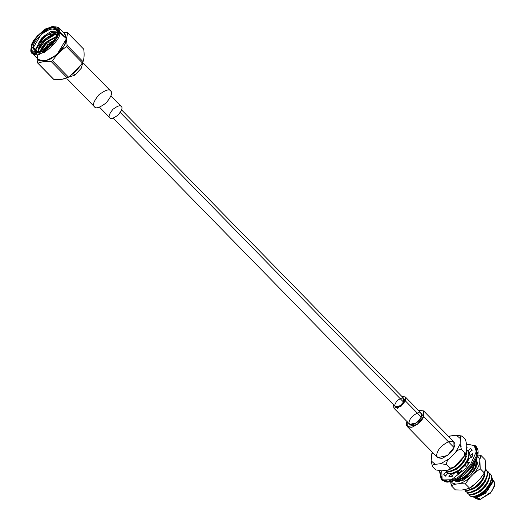 <?xml version="1.0" encoding="UTF-8"?>
<svg xmlns="http://www.w3.org/2000/svg" width="526" height="526" viewBox="0 0 526 526"><rect width="100%" height="100%" fill="white"/><g stroke="black" fill="none" stroke-linecap="round" stroke-linejoin="round"><path stroke-width="0.79" d="M40.627 51.942L46.38 42.711L43.513 45.986L40.627 51.942M47.715 41.488L56.683 36.735L49.714 39.93L47.715 41.488M56.874 36.274L47.064 41.363L56.874 36.274M46.321 42.041L46.255 42.106C42.632 45.683 40.601 49.069 40.173 52.245C40.601 49.069 42.632 45.683 46.255 42.106L46.321 42.041M38.483 50.522C38.917 47.34 40.943 43.96 44.572 40.384C48.326 36.912 52.008 34.953 55.598 34.499L57.446 34.565L55.598 34.499L47.662 37.833L44.572 40.384L41.462 43.888L38.483 50.522L38.122 50.148L38.661 52.482L38.483 50.522M57.518 34.295L55.237 34.131C51.64 34.584 47.965 36.544 44.204 40.009C40.581 43.592 38.549 46.972 38.122 50.148C38.549 46.972 40.581 43.592 44.204 40.009C47.965 36.544 51.64 34.584 55.237 34.131L57.518 34.295M53.396 42.179L51.535 43.612L53.396 42.179M48.412 46.61L46.755 48.622L48.412 46.61M46.163 49.451L44.526 52.245M35.748 49.72L35.314 49.668L35.663 52.12L35.314 49.668L42.001 37.576L50.614 31.573L57.295 30.955L50.614 31.573L42.001 37.576L35.314 49.668L35.748 49.72L44.664 36.458L51.989 32.474L57.65 32.75L45.9 35.538L39.167 42.126L35.748 49.72L36.005 52.252M47.892 37.675L44.546 40.469L41.298 44.118L44.546 40.469L47.892 37.675M38.543 50.069L44.901 40.831L54.96 34.584L44.901 40.831L38.543 50.069M49.944 39.772L47.761 41.501L49.944 39.772M46.393 42.764L43.349 46.216L46.393 42.764M40.673 51.929L46.564 43.303L40.673 51.929M48.313 41.692L56.663 36.787L48.313 41.692M51.995 41.863L50.752 42.81L51.995 41.863M47.57 45.755L45.4 48.313L47.57 45.755M44.894 49.878L47.919 46.11L44.894 49.878M51.107 43.171L54.316 40.929L51.107 43.171M459.79 479.673L464.636 477.621C468.377 475.149 471.283 471.96 473.354 468.055L474.557 464.774L473.354 468.055C471.283 471.96 468.377 475.149 464.636 477.621L459.79 479.673M471.217 470.704L464.958 476.872M474.774 462.505L473.321 466.509C470.915 470.994 467.548 474.656 463.215 477.483L457.574 479.83L457.903 480.166L463.551 477.818C467.877 474.991 471.243 471.335 473.65 466.845L475.287 461.598L473.65 466.845L471.408 470.448L464.688 477.062L457.903 480.166L457.574 479.83L463.215 477.483C467.548 474.656 470.915 470.994 473.321 466.509L474.774 462.505M468.613 452.058L469.764 452.965L468.613 452.058M470.875 456.371L470.77 457.752L470.875 456.371M468.39 463.807L468.015 464.399L468.39 463.807M471.158 457.666L471.211 456.713L471.158 457.666M453.636 473.38L454.951 473.045L453.636 473.38M457.929 471.664L460.861 469.587L457.929 471.664M463.939 466.569L467.2 461.762L468.403 458.481L467.2 461.762L463.939 466.569M465.063 464.412L458.803 470.579M467.331 450.493C469.356 452.518 469.304 455.759 467.167 460.217C469.304 455.759 469.356 452.518 467.331 450.493L467.719 450.881M467.167 460.217C464.76 464.708 461.394 468.364 457.068 471.191L451.42 473.538L451.749 473.88L457.396 471.533C461.723 468.705 465.096 465.043 467.496 460.552C469.633 456.101 469.692 452.86 467.667 450.828C469.692 452.86 469.633 456.101 467.496 460.552L465.254 464.156L458.54 470.77L451.749 473.88L451.42 473.538L457.068 471.191C461.394 468.364 464.76 464.708 467.167 460.217M451.584 471.283L456.43 469.231C460.171 466.766 463.077 463.577 465.148 459.665L466.352 456.39L465.148 459.665C463.077 463.577 460.171 466.766 456.43 469.231L451.584 471.283M463.012 462.315L456.752 468.488M466.575 454.076L465.115 458.12C462.709 462.61 459.343 466.266 455.016 469.093L449.368 471.441L449.697 471.783L455.345 469.435C459.678 466.608 463.044 462.946 465.451 458.462L466.542 449.921L465.451 458.462L463.209 462.058L456.489 468.673L449.697 471.783L449.368 471.441L455.016 469.093C459.343 466.266 462.709 462.61 465.115 458.12L466.582 454.076L465.49 454.063L466.575 454.076L466.529 450.111L466.575 454.076M460.769 460.487L458.172 463.491L453.991 466.858M473.032 485.879L479.936 479.133L473.032 485.879M485.228 470.816L483.572 476.99C481.172 481.481 477.799 485.136 473.472 487.964L467.824 490.311L468.16 490.653L473.801 488.306C478.134 485.478 481.5 481.816 483.907 477.325L485.367 469.771L483.907 477.325L481.665 480.928L474.945 487.543L468.16 490.653L463.873 489.561L467.824 490.311L473.472 487.964C477.799 485.136 481.172 481.481 483.572 476.99L485.228 470.816M470.04 490.153L474.886 488.102C478.627 485.63 481.533 482.441 483.604 478.535L484.808 475.254L483.604 478.535C481.533 482.441 478.627 485.63 474.886 488.102L470.04 490.153M481.474 481.185L475.208 487.352M485.787 469.356C487.812 471.388 487.76 474.63 485.623 479.087C487.76 474.63 487.812 471.388 485.787 469.356L486.175 469.744M485.623 479.087C483.216 483.572 479.85 487.234 475.524 490.061L469.876 492.408L470.211 492.75L475.852 490.403C480.185 487.569 483.552 483.913 485.958 479.423C488.089 474.971 488.148 471.73 486.123 469.698C488.148 471.73 488.089 474.971 485.958 479.423L483.716 483.026L475.852 490.403L470.211 492.75L466.26 492.001L470.211 492.75L465.924 491.659L465.043 490.416L465.924 491.659L469.876 492.408L475.524 490.061C479.85 487.234 483.216 483.572 485.623 479.087M472.092 492.251L476.937 490.199C480.679 487.727 483.585 484.538 485.656 480.632L486.859 477.352L485.656 480.632C483.585 484.538 480.679 487.727 476.937 490.199L472.092 492.251M483.519 483.282L477.26 489.45M487.839 471.454C489.864 473.485 489.811 476.727 487.674 481.185C489.811 476.727 489.864 473.485 487.839 471.454L488.227 471.842M487.674 481.185C485.268 485.669 481.901 489.331 477.575 492.158L471.927 494.506L472.256 494.841L477.904 492.494C482.237 489.667 485.603 486.011 488.003 481.52C490.14 477.069 490.199 473.821 488.174 471.796C490.199 473.821 490.14 477.069 488.003 481.52L485.761 485.123L477.904 492.494L472.256 494.841L468.311 494.098L472.256 494.841L467.976 493.756L467.095 492.514L467.976 493.756L471.927 494.506L477.575 492.158C481.901 489.331 485.268 485.669 487.674 481.185M474.143 494.348L478.989 492.297C482.73 489.824 485.636 486.635 487.707 482.73L488.91 479.449L487.707 482.73C485.636 486.635 482.73 489.824 478.989 492.297L474.143 494.348M485.57 485.38L479.311 491.547M489.89 473.551C491.915 475.583 491.863 478.824 489.726 483.276C491.863 478.824 491.915 475.583 489.89 473.551L490.278 473.939M489.726 483.276C487.319 487.766 483.953 491.429 479.62 494.256L473.979 496.603L474.307 496.938L479.955 494.591C484.282 491.764 487.655 488.108 490.054 483.618C492.191 479.16 492.251 475.918 490.225 473.893C492.251 475.918 492.191 479.16 490.054 483.618L487.812 487.214L479.955 494.591L474.307 496.938L470.362 496.189L474.307 496.938L470.027 495.854L469.146 494.611L470.027 495.854L473.979 496.603L479.62 494.256C483.953 491.429 487.319 487.766 489.726 483.276M476.194 496.445L481.04 494.394C484.781 491.922 487.687 488.733 489.759 484.827L490.962 481.546L489.759 484.827C487.687 488.733 484.781 491.922 481.04 494.394L476.194 496.445M487.622 487.477L481.362 493.644M492.691 481.652L485.761 492.993L477.398 497.307L485.406 493.296L492.599 482.552L492.921 480.586L486.655 491.31L476.247 497.471L473.091 497.05L479.962 496.248L488.174 489.653L492.823 481.099L491.264 475.32L492.921 480.586M455.194 480.363L459.191 481.645L455.194 480.363M458.961 481.685L456.673 481.691L454.444 480.679L456.673 481.691M454.332 480.725L458.836 481.704L470.941 474.577L477.424 463.518L476.543 458.994L476.181 467.298L470.941 474.577L463.235 480.264L454.332 480.725M476.181 459.093L477.319 464.063L476.385 459.369M459.336 481.619L455.463 480.245M476.3 459.658L476.641 459.783L476.3 459.658M455.713 484.137L452.261 482.914L451.216 485.63L455.713 484.137L451.216 485.63L455.371 489.884L461.486 490.041L455.371 489.884L451.216 485.63L452.261 482.914L451.295 481.711L452.261 482.914L455.713 484.137L459.237 483.69L465.352 483.854L470.119 477.352C466.437 480.573 462.808 482.684 459.237 483.69L455.713 484.137M113.156 118.126L395.374 406.651L400.122 405.763L403.508 402.042L120.27 112.472L403.508 402.042L403.797 398.412L121.572 109.888M485.097 459.639L485.636 465.477L485.097 459.639L480.935 455.391L485.097 459.639M469.514 488.102L465.017 489.594L469.514 488.102L465.352 483.854L459.237 483.69C462.808 482.684 466.437 480.573 470.119 477.352L465.352 483.854L469.514 488.102L475.898 483.256L471.316 487.148L469.514 488.102M484.374 472.986L479.607 479.482L484.374 472.986L485.452 468.804L484.374 472.986L480.212 468.732L484.374 472.986M461.486 490.041L465.017 489.594L461.486 490.041M450.657 481.619L451.216 485.63L450.657 481.671M477.832 455.049L480.935 455.391L477.832 455.049M477.601 455.976L479.857 459.566L480.935 455.391L479.857 459.566L480.212 468.732L479.679 462.9C478.903 466.312 476.95 469.869 473.827 473.578L480.212 468.732L473.827 473.578L470.119 477.352L473.827 473.578C476.95 469.869 478.903 466.312 479.679 462.9L479.857 459.566L477.601 455.976M485.452 468.804L485.636 465.477L485.452 468.804M475.898 483.256L479.607 479.482L475.898 483.256M492.954 480.396L495.032 484.005L491.567 491.764L479.738 499.7L475.353 497.55M475.958 496.524L476.234 497.359M476.286 497.464L480.139 498.97M474.886 497.537L476.076 498.753L479.738 499.7L490.383 493.164L494.742 485.84L494.092 481.126L493 480.014M455.93 465.043L453.064 467.555L450.006 468.12C452.248 468.337 454.227 467.312 455.93 465.043L461.795 459.073C464.017 457.35 465.03 455.345 464.826 453.044L464.313 456.081L455.93 465.043M449.967 468.147L449.618 469.573L447.153 470.159C449.283 470.191 450.217 469.521 449.967 468.147L450.006 468.12M466.509 450.46L466.108 452.827L464.846 453.004C466.121 453.34 466.68 452.492 466.509 450.46L466.799 445.193L465.569 439.697L466.799 445.193L466.509 450.46M441.57 470.855L435.87 469.915L441.57 470.855L447.153 470.159L441.57 470.855M435.995 470.027L432.385 466.378L435.85 469.922M461.959 436.021L456.384 435.199L460.441 438.697C460.276 436.665 460.829 435.817 462.104 436.153C460.829 435.817 460.276 436.665 460.441 438.697L460.158 443.964L461.381 449.48L464.846 453.024L461.381 449.48L460.158 443.964L455.437 452.577C457.147 450.309 459.119 449.283 461.361 449.5L461.361 449.5C459.119 449.283 457.147 450.309 455.437 452.577L449.572 458.547C447.35 460.27 446.344 462.275 446.541 464.576L449.986 468.14L446.541 464.576C446.344 462.275 447.35 460.27 449.572 458.547L440.801 463.662L446.502 464.603L440.801 463.662L435.219 464.359C433.089 464.327 432.148 464.997 432.405 466.371L432.405 466.371C432.148 464.997 433.089 464.327 435.219 464.359L431.156 460.861L432.385 466.358L431.156 460.861L431.892 453.129M465.569 439.697L462.104 436.133L465.569 439.677M432.352 452.202L431.445 455.595L432.648 452.505L431.445 455.595L431.156 460.861L435.219 464.359L440.801 463.662L449.572 458.547L455.437 452.577L460.158 443.964L460.441 438.697L456.384 435.199L462.084 436.139M449 436.232L450.802 435.896L448.816 436.692L450.802 435.896L449.447 436.113M450.802 435.896L456.384 435.199L450.802 435.896M407.282 421.076C405.132 425.225 406.677 427.29 411.911 427.276C418.525 423.963 422.444 420.359 423.66 416.474L453.991 447.481C452.774 451.367 448.856 454.97 442.234 458.284C437.001 458.297 435.462 456.233 437.606 452.077C438.829 448.191 442.747 444.588 449.362 441.275C454.595 441.261 456.141 443.326 453.991 447.481L453.879 441.873L423.555 410.865L423.66 416.474L418.512 410.431L423.555 410.865M481.099 493.835L487.812 487.214M479.048 491.738L485.761 485.123M476.997 489.64L483.716 483.026M474.945 487.543L481.665 480.928M476.24 459.685L475.373 468.6L473.992 470.967L475.373 468.6L476.24 459.685M477.266 464.3L476.267 459.619L477.266 464.3M454.701 466.391L461.631 459.244L454.701 466.391M451.13 468.758L454.379 467.134C458.12 464.668 461.026 461.48 463.097 457.567C461.026 461.48 458.12 464.668 454.379 467.134L450.217 469.041M445.127 470.408L449.368 471.441L445.127 470.408M445.39 470.671L449.697 471.783L445.39 470.671M456.489 468.673L463.209 462.058M446.587 471.546L447.468 472.789L451.42 473.538L447.468 472.789L446.587 471.546M447.442 472.769L451.749 473.88L447.442 472.769M458.54 470.77L465.254 464.156M452.261 475.747L452.748 475.728L452.261 475.747M452.031 476.063L452.649 476.083L452.031 476.063M456.121 479.936L457.574 479.83L456.121 479.936M455.595 480.179L457.903 480.166L455.595 480.179M464.688 477.062L471.408 470.448M393.862 408.13L409.747 424.37L416.691 422.805L421.273 417.144L405.388 400.904L401.969 396.551L405.309 396.933L405.388 400.904L400.805 406.565L393.862 408.13L393.553 404.783L397.649 408.36L405.388 400.904L421.273 417.144L421.195 413.173L405.309 396.933M403.508 402.042C402.554 404.165 400.411 405.855 397.091 407.091C394.73 406.565 394.257 405.211 395.657 403.028C396.617 400.897 398.761 399.214 402.081 397.972C404.435 398.498 404.915 399.852 403.508 402.042M421.273 417.144C420.412 419.899 417.637 422.45 412.949 424.798C409.241 424.811 408.15 423.345 409.669 420.405C410.53 417.651 413.305 415.099 417.992 412.752C421.701 412.739 422.792 414.205 421.273 417.144M407.387 426.678L437.717 457.686L447.521 455.47L453.991 447.481L423.66 416.474L417.19 424.469L407.387 426.678L407.065 421.628M99.499 107.199L109.776 117.706C108.218 116.68 109.263 113.886 112.932 109.309C117.607 105.838 120.395 104.93 121.302 106.581C122.867 107.606 121.815 110.401 118.153 114.977C113.478 118.449 110.684 119.356 109.776 117.706L99.499 107.199L109.776 117.706C110.684 119.356 113.478 118.449 118.153 114.977C121.815 110.401 122.867 107.606 121.302 106.581L110.947 95.995M67.486 79.183L94.404 106.706C92.201 105.259 93.687 101.314 98.855 94.858C105.456 89.953 109.395 88.67 110.677 91.005C112.88 92.451 111.4 96.396 106.226 102.853C99.624 107.758 95.686 109.04 94.404 106.706L67.486 79.183L94.404 106.706C95.686 109.04 99.624 107.758 106.226 102.853C111.4 96.396 112.88 92.451 110.677 91.005L83.647 63.37M74.876 75.152L62.489 79.13L74.876 75.152L81.3 68.183L83.831 58.669L81.3 68.183L74.876 75.152L73.206 73.436L74.876 75.152M57.643 33.408L56.499 29.719L50.713 28.798L41.324 34.229L33.289 47.603L34.44 51.292L38.615 52.488L33.289 47.603C32.849 43.415 37.083 37.819 45.992 30.804C54.697 27.549 58.583 28.417 57.643 33.408L57.597 33.92L57.643 33.408M36.09 52.278L35.965 50.332C36.445 46.696 38.74 42.83 42.849 38.733C47.116 34.769 51.292 32.52 55.368 31.987C51.292 32.52 47.116 34.769 42.849 38.733C38.74 42.83 36.445 46.696 35.965 50.332L36.09 52.278M45.986 35.472L42.501 38.372L39.115 42.198L42.501 38.372L45.986 35.472M38.457 52.501L38.122 50.148M43.323 50.766L47.208 45.308L43.323 50.766M50.364 42.422L55.283 39.443L50.364 42.422M54.803 40.206L50.733 42.79L54.803 40.206M47.537 45.723L44.105 50.345L47.537 45.723M33.289 47.603L31.968 47.445L38.122 52.574L52.008 43.849L57.696 33.427L57.807 32.388C58.807 27.089 54.684 26.168 45.446 29.62C35.992 37.063 31.501 43.001 31.968 47.445L33.289 47.603M32.336 53.35L38.832 59.997L45.716 61.088L56.9 54.625L66.467 38.7L59.964 32.06L66.467 38.7L65.099 34.302L58.603 27.661L59.964 32.06L50.404 47.978L39.22 54.448L32.336 53.35L30.968 48.951L31.192 47.294L30.968 48.951C29.85 54.895 34.473 55.934 44.842 52.061C55.454 43.711 60.497 37.037 59.964 32.06L58.649 31.902C59.708 26.261 55.322 25.281 45.486 28.95C35.413 36.879 30.633 43.204 31.133 47.932C30.074 53.567 34.46 54.553 44.296 50.877C54.362 42.954 59.149 36.629 58.649 31.902C59.149 36.629 54.362 42.954 44.296 50.877C34.46 54.553 30.074 53.567 31.133 47.932L31.258 46.821L37.313 35.729L52.1 26.438L58.649 31.902L59.964 32.06L53.067 26.3L52.1 26.438M31.968 47.445C31.501 43.001 35.992 37.063 45.446 29.62C54.684 26.168 58.807 27.089 57.807 32.388C58.281 36.827 53.79 42.77 44.335 50.213C35.091 53.659 30.975 52.738 31.968 47.445M81.754 64.008L83.049 61.654C84.206 58.432 84.43 54.263 83.726 49.155L67.216 32.375L63.074 32.231L67.216 32.375L83.726 49.155C84.43 54.263 84.206 58.432 83.049 61.654L81.754 64.008L69.642 76.382L66.684 78.124L69.642 76.382M67.144 77.835L51.232 61.562L52.521 60.812L68.433 77.079L52.521 60.812C56.223 55.151 60.865 50.43 66.447 46.65L82.358 62.916L66.447 46.65L67.137 45.387C66.434 40.272 66.657 36.103 67.815 32.888C66.657 36.103 66.434 40.272 67.137 45.387L66.447 46.65C60.865 50.43 56.223 55.151 52.521 60.812L51.232 61.562L67.144 77.835C63.672 79.334 59.254 79.893 53.902 79.498L53.304 78.985L53.902 79.498C59.254 79.893 63.672 79.334 67.144 77.835L68.433 77.079C74.015 73.298 78.657 68.577 82.358 62.916L83.049 61.654L67.137 45.387L83.049 61.654M47.61 47.978L48.556 46.761L47.61 47.978M51.653 43.73L52.889 42.816L51.653 43.73M51.232 61.562C45.88 61.167 41.469 61.726 37.99 63.232L53.902 79.498L37.392 62.719L53.304 78.985L37.392 62.719L37.004 58.13L37.392 62.719L37.99 63.232C41.469 61.726 45.88 61.167 51.232 61.562M38.227 59.372L44.427 61.41L55.999 55.467L64.317 45.512L66.539 38.661L64.494 33.684L66.539 38.661L64.317 45.512L55.999 55.467L44.427 61.41L38.227 59.372M59.885 32.901L66.467 38.7C66.993 43.684 61.95 50.351 51.338 58.702C40.969 62.574 36.347 61.542 37.464 55.598M51.896 43.974L50.424 42.474L50.154 44.079L47.327 45.506L47.596 43.901M46.406 41.889L47.202 45.289L50.154 44.079L50.996 44.94L50.154 44.079L50.213 42.343L47.32 41.35L47.301 41.955L46.406 41.889L47.301 41.955L50.154 44.079L47.301 41.955L46.406 41.889L47.301 41.955M466.253 466.562L468.002 464.425L466.253 466.562L464.951 465.444L460.783 469.481L461.815 470.855L457.41 473.959L457.824 471.566L453.327 473.63L452.63 476.161L448.77 476.865L450.736 474.104L447.633 473.413L445.463 476.129L443.622 474.156L446.396 472.085L446.055 471.263L447.955 473.683L446.396 472.085L443.622 474.156L445.344 476.056L445.18 475.747L446.627 474.676L445.18 475.747L443.622 474.156L445.463 476.129L447.633 473.413L450.736 474.104L452.294 475.695L451.788 476.411L452.294 475.695L450.736 474.104L448.77 476.865L452.63 476.161L453.327 473.63L457.824 471.566L459.382 473.157L457.824 471.566L457.41 473.959L461.815 470.855L460.783 469.481L464.951 465.444L466.253 466.562M447.659 473.005L447.889 473.558L447.659 473.005M472.21 456.614L471.552 457.055L469.988 455.463L472.795 453.596L471.921 457.488L469.402 458.074L467.147 462.538L469.521 462.242L468.002 464.425L469.521 462.242L467.147 462.538L469.402 458.074L471.921 457.488L472.795 453.596L469.988 455.463L469.468 452.275L469.988 455.463L471.552 457.055L472.21 456.614M472.078 449.901L470.796 451.282L472.078 449.901M469.527 452.399L468.6 452.038L469.527 452.399M439.769 471L441.853 479.008L451.998 479.271L470.389 464.958L476.326 451.551L474.189 445.496L466.832 444.273L474.189 445.496L476.326 451.551L470.389 464.958L451.998 479.271L441.853 479.008L439.769 471M461.723 445.956L460.243 446.679M467.404 450.558L468.225 450.953L470.395 448.237L472.236 450.21L469.468 452.275L472.236 450.21L470.395 448.237L471.953 449.829L470.395 448.237L468.225 450.953L467.404 450.558M466.667 447.514L467.095 447.501L466.634 448.139L467.095 447.501L466.667 447.514M469.784 452.544L468.225 450.953L469.784 452.544M468.705 464.136L467.147 462.538L468.705 464.136M466.832 444.082L475.537 445.824L476.477 455.825L471.204 465.484L476.477 455.825L475.537 445.824L476.234 446.535C479.784 451.229 478.325 457.995 471.855 466.832C467.621 472.236 462.722 476.431 457.16 479.416L451.472 481.665L446.89 482.191L441.879 480.133L448.994 481.928L458.554 478.259L471.894 466.194L477.174 456.535L476.234 446.535L477.174 456.535L471.894 466.194L458.554 478.259L448.994 481.928L441.879 480.133L441.189 479.423L439.637 471.783M471.204 465.484L457.857 477.549L448.303 481.218L441.189 479.423L448.303 481.218L457.857 477.549L471.204 465.484M441.761 470.836L442.123 479.206M477.786 454.175L475.3 446.752M469.613 452.801L469.942 453.136M477.529 497.294L476.24 497.471M468.804 488.628L471.316 487.148M483.532 474.662L484.762 472.433M453.064 467.555L449.618 469.573M466.108 452.827L464.313 456.081M469.823 495.663L470.159 496.005M467.778 493.566L468.107 493.907M465.727 491.475L466.056 491.81M445.22 470.507L445.548 470.842M447.264 472.604L447.6 472.94M35.702 52.587L36.458 53.363M60.036 33.342L59.688 32.98M51.765 42.027L52.245 41.692M45.565 48.083L45.216 48.556M49.714 39.93L50.194 39.595M43.513 45.986L43.165 46.459M47.662 37.833L48.142 37.497M41.462 43.888L41.113 44.362M31.258 46.821L31.1 47.787M47.327 45.506L48.793 47.005M441.189 479.423L439.572 471"/></g></svg>
